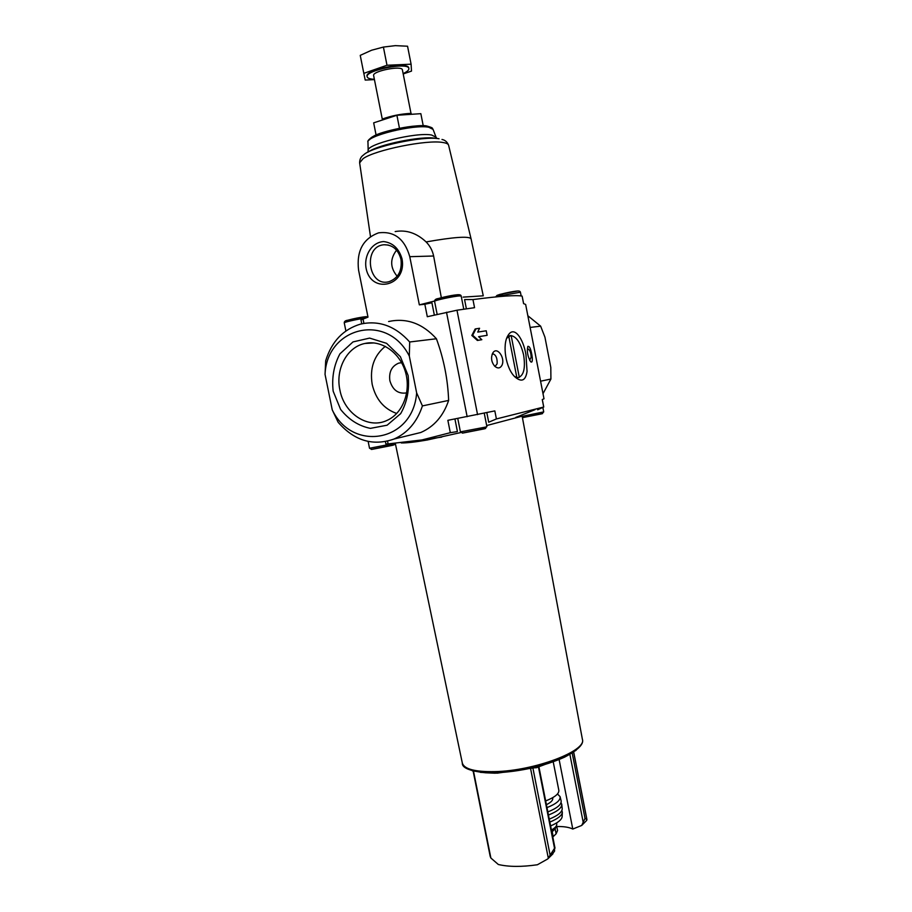 <?xml version="1.0" encoding="UTF-8"?>
<svg xmlns="http://www.w3.org/2000/svg" width="912" height="912" viewBox="0 0 912 912"><rect width="100%" height="100%" fill="white"/><g stroke="black" fill="none" stroke-linecap="round" stroke-linejoin="round"><path stroke-width="1.37" d="M487.122 335.331L486.221 330.782L477.717 332.093L479.575 328.263L475.973 328.822L472.678 335.263L478.23 340.29L481.821 339.697L478.618 336.676L487.122 335.331L478.663 336.722M475.973 328.822L475.141 329.004L471.823 335.456L477.398 340.461L481.821 339.697M477.398 340.461L478.23 340.29M471.823 335.456L472.678 335.263M532.277 357.561C531.206 349.752 529.735 346.024 527.854 346.366C526.726 351.314 527.638 356.432 530.602 361.711C531.981 362.851 532.54 361.471 532.277 357.561M527.056 371.412L525.95 354.665C523.203 338.215 513.946 325.139 508.018 335.491C501.919 344.782 505.818 368.596 514.972 376.941C521.584 382.538 525.62 380.703 527.056 371.412M457.379 431.593L450.311 432.687L447.86 420.318L494.828 410.902L496.402 418.939L488.707 422.222L486.826 412.657M537.647 409.796L543.757 407.014L496.402 418.939M543.712 407.026L542.252 399.559L543.997 398.795L525.643 304.437L543.997 398.795M466.385 308.826L464.573 299.581L472.952 299.581C500.015 296.081 516.397 294.918 522.12 296.115L523.591 303.639L525.643 304.437M431.866 302.773L424.832 304.243L427.306 316.715L456.98 310.217L474.548 307.686L472.952 299.581M501.919 365.359C505.658 357.892 496.652 345.454 492.64 353.32C490.724 357.857 491.42 362.155 494.714 366.214C497.713 368.744 500.107 368.459 501.919 365.359M450.311 432.687L422.017 439.926L388.113 443.905L385.89 443.984L385.423 441.636M401.291 442.958C407.037 443.004 415.678 442.024 427.215 440.006L460.765 432.562M486.677 425.551L522.143 416.157L582.392 739.301C586.986 750.895 534.375 770.914 494.828 771.62C475.027 771.962 464.185 769.112 462.327 763.07L395.341 443.483M551.509 855.228L554.599 851.056L554.519 848.274L547.736 858.956L537.396 864.758C521.687 867.016 508.668 866.936 498.34 864.496L490.873 858.021L490.189 856.345L473.134 771.05M480.442 772.361L497.268 773.159L538.981 767.163L555.009 848.171M559.159 759.764L572.782 829.054L581.719 825.44L586.644 820.458L586.952 819.626L585.002 818.406L581.719 825.44M572.782 829.054C569.134 827.23 563.81 826.386 556.787 826.534M556.559 825.474L555.134 828.905L551.828 832.029M553.117 829.008L551.566 830.741M441.989 139.456C445.079 140.06 447.279 141.976 448.601 145.225L471.014 238.636C468.358 236.026 453.389 237.131 426.121 241.931C416.693 233.073 406.376 229.619 395.181 231.568M424.832 304.243L419.338 304.859L409.773 256.682L433.622 256.01C432.516 250.606 430.008 245.921 426.121 241.931M433.622 256.01L441.18 296.879M471.014 238.636L483.269 295.819L463.102 297.118M523.636 303.65L522.12 296.115M419.338 304.859L434.545 301.028M409.773 256.682C404.62 238.864 394.223 230.918 378.571 232.856C363.056 238.648 356.387 251.051 358.564 270.066L368.003 317.137L360.97 319.918L361.756 323.806M401.987 258.712C398.897 248.474 392.81 242.763 383.724 241.577C372.267 242.09 363.82 254.927 366.054 268.105C371.07 294.941 407.436 286.003 401.987 258.712M553.299 762.227L558.839 790.339C559.136 793.793 554.758 797.327 545.684 800.93M552.649 797.704L552.763 798.262C553.037 800.28 550.928 802.435 546.425 804.703M557.471 793.987L560.048 796.575C560.743 800.155 556.388 803.825 547.006 807.61M560.082 796.678L561.154 800.953C561.53 804.544 557.095 808.203 547.85 811.908M561.04 802.674L561.758 804.281C561.883 807.838 557.46 811.429 548.465 815.043M562.214 808.625L562.225 808.773C562.066 812.239 557.745 815.681 549.275 819.124M561.872 810.472L562.339 812.204C561.974 815.522 557.813 818.816 549.856 822.077M562.168 816.502L562.134 816.821C561.541 819.888 557.699 822.92 550.62 825.896M556.548 822.966L556.742 823.958C557.015 825.862 555.248 827.891 551.429 830.011M556.628 825.736L557.574 830.513L556.103 833.83L553.185 836.623L552.205 831.687M514.619 376.588L517.913 377.648C523.705 375.961 525.62 368.448 523.648 355.11C520.798 343.003 516.5 336.482 510.754 335.548L506.753 338.17M492.081 354.563L493.221 353.902C496.117 355.178 497.416 358.484 497.12 363.808L495.296 366.134L494.407 365.883M527.432 348.646L527.432 348.646C529.815 349.581 531.046 352.465 531.137 357.31L529.621 360.217M396.572 250.162C389.869 258.997 390.074 267.706 397.176 276.268M400.972 259.373C398.339 249.683 392.753 244.804 384.203 244.758C362.372 245.955 368.163 287.884 389.23 281.614C398.305 278.103 402.215 270.682 400.972 259.373M519.316 377.363L511.153 335.559M508.759 336.163L516.853 377.557M376.086 135.033L373.669 122.846L396.902 115.277L420.842 113.669L423.236 125.799M399.422 127.999L396.902 115.277M382.345 119.016C391.727 115.71 401.337 113.829 411.175 113.362M403.138 73.587C407.128 71.729 409.043 70.053 408.861 68.548L408.758 68.001C408.599 61.104 364.561 69.825 367.046 76.255L367.148 76.802C367.57 78.261 369.976 79.093 374.376 79.287M374.433 79.606L365.21 80.074L363.82 73.348L386.996 65.254L411.095 64.193L411.494 71.102L403.207 73.94M408.861 68.548C408.713 61.663 364.675 70.384 367.148 76.802M410.993 113.362L402.397 69.871C402.26 65.128 371.959 71.125 373.635 75.571L382.265 119.05M411.095 64.193L407.55 46.216L395.341 45.646L383.405 47.071L371.56 50.24L360.24 55.37L363.82 73.348M386.996 65.254L383.405 47.071M407.938 435.64L420.797 432.493C434.101 426.656 443.38 415.963 448.636 400.425C447.849 379.392 443.779 358.838 436.415 338.751C422.495 323.395 406.558 317.661 388.603 321.526M436.415 338.751L409.682 341.989C395.352 326.063 378.993 320.089 360.628 324.079C343.288 329.243 331.649 341.476 325.687 360.776L325.048 374.399C326.861 327.123 387.11 311.915 409.317 356.079L416.647 392.89L422.416 405.908L448.636 400.425M416.647 392.89C413.079 442.183 352.237 452.318 332.23 409.819L338.147 422.29C354.335 440.792 372.94 446.378 393.984 439.048C407.596 433.04 417.069 421.994 422.416 405.908M409.682 341.989L409.317 356.079M333.165 391.18L340.609 409.431C348.806 419.691 358.735 425.995 370.397 428.366L387.11 425.209L400.653 413.66C407.117 402.317 409.602 389.606 408.12 375.505L400.368 356.683L386.574 343.322L369.622 338.101L352.99 341.92L339.937 353.833C333.895 365.131 331.637 377.579 333.165 391.18M332.23 409.819L325.048 374.399M401.588 362.634L398.704 363.136C391.715 366.122 388.774 371.971 389.869 380.692C392.696 390.154 398.316 394.212 406.706 392.878M385.309 346.332C374 355.532 369.622 368.209 372.187 384.374C375.721 399.239 383.906 408.941 396.731 413.478M339.88 389.88C344.109 413.672 368.357 429.62 387.235 420.307C402.785 413.33 411.209 391.499 405.464 372.028C399.889 352.499 381.421 339.686 364.937 343.459C346.993 346.993 335.297 369.155 339.88 389.88M540.577 381.193L550.916 379.039L543.005 393.676M530.111 327.431L540.645 326.154L527.831 315.734M550.916 379.039L550.802 367.388L544.931 337.155L540.645 326.154M456.98 310.217L477.569 414.652M485.64 428.48L462.281 433.097M542.56 413.592L522.428 417.673M393.802 444.942L371.321 449.434M446.504 312.246L467.149 416.727M532.961 768.326L550.221 855.627M538.513 767.277L554.519 848.274M569.886 754.406L583.304 822.795M572.189 753.027L585.002 818.406M573.625 752.092L586.849 819.546M576.122 750.268L564.596 757.142C544.019 766.274 521.026 771.506 495.615 772.863L485.583 772.795L472.302 770.822M448.601 145.225C448.259 143.948 446.367 143.036 442.913 142.5C427.112 139.433 375.174 149.933 363.124 158.608L359.636 162.838L370.477 236.539M363.033 318.995L363.911 323.384M388.113 443.905L387.566 441.169M426.896 126.232C413.649 123.359 370.295 133.676 369.554 139.798M435.993 137.017L433.063 129.39L428.743 127.258C413.98 124.078 365.541 136.139 367.969 142.283L368.163 150.446M435.868 138.43L436.05 137.165L431.581 135.022C416.237 131.887 365.621 144.415 368.174 150.605L368.779 151.666M435.446 138.305C421.96 135.637 378.4 144.484 368.391 151.916M439.048 138.761C423.293 135.592 371.002 146.866 363.546 154.983C360.924 156.716 359.613 159.338 359.636 162.838M555.134 828.905L556.103 833.83M473.499 771.142L490.873 858.021M530.613 768.748L548.317 858.249M431.935 302.898L434.34 315.073L431.935 302.875M457.379 431.376L454.928 419.007L457.391 431.41M457.904 294.713C448.499 295.306 425.038 301.621 441.26 299.17M459.545 295.921C453.72 296.195 433.679 300.55 434.579 301.348C434.557 299.934 435.64 299.022 437.806 298.623L457.915 294.713C459.91 294.599 461.005 295.055 461.187 296.058L459.545 295.921M366.305 316.646C356.182 317.49 335.16 323.179 351.28 320.693M365.381 318.106C357.618 319.097 343.607 322.267 344.257 322.871C344.234 321.503 345.272 320.648 347.335 320.294L367.901 316.612M496.082 296.389C498.032 294.724 495.125 296.115 500.141 294.325L517.651 290.996C509.215 291.566 486.689 297.563 502.649 294.975M517.651 290.996C519.247 290.871 520.159 291.281 520.421 292.205L498.351 296.172M485.389 427.124L460.412 431.866L462.829 433.063L484.625 428.8L486.894 426.634L485.389 427.124M393.699 443.597L369.52 448.248L371.857 449.399L392.365 445.364C394.429 444.874 395.306 444.258 395.021 443.506M542.857 407.447L543.723 411.893L522.177 416.351M535.025 409.682L515.77 417.422M422.017 439.926L441.716 437.099M462.327 763.07C461.871 767.79 469.623 771.028 485.583 772.795L495.33 773.205M582.392 739.301C584.113 743.964 578.185 749.915 564.596 757.142L535.925 767.847M367.969 142.101C367.217 141.052 368.961 139.16 373.19 136.447C381.854 130.667 419.794 123.565 427.352 126.164C434.249 128.227 431.741 128.079 432.995 129.219M367.889 152.167L368.174 150.605M436.905 138.499L436.05 137.165M561.758 804.281L562.225 808.773M562.339 812.204L562.134 816.821M573.694 752.047L586.94 819.592M547.747 858.944L552.957 853.803M543.757 407.014L542.298 399.547M434.579 301.348L437.167 314.423M461.187 296.058L463.775 309.214M344.257 322.871L345.887 330.965M520.421 292.205L521.151 295.944M457.767 418.471L460.412 431.866M484.249 413.204L486.894 426.634M368.152 441.442L369.52 448.248M522.416 417.662L541.853 413.809L543.723 411.893M506.924 337.725L508.018 335.491M509.386 335.844L510.754 335.548M492.252 354.13L492.64 353.32M388.284 245.043L384.203 244.758M420.797 432.493L393.984 439.048M401.622 362.702L398.704 363.136M374 342.935L364.937 343.459"/></g></svg>
